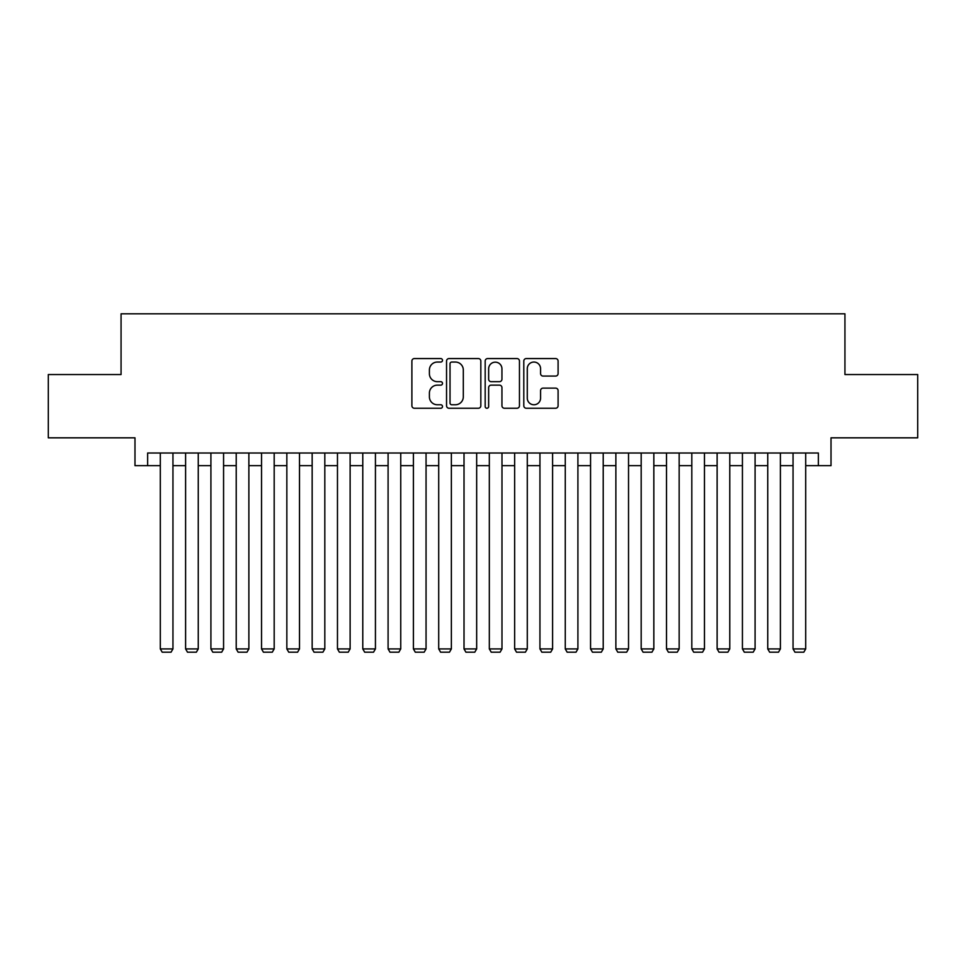<?xml version="1.0" encoding="UTF-8"?>
<svg xmlns="http://www.w3.org/2000/svg" width="966" height="966" viewBox="0 0 966 966"><rect width="100%" height="100%" fill="white"/><g stroke="black" fill="none" stroke-linecap="round" stroke-linejoin="round"><path stroke-width="1.45" d="M442.5 360.306A1.739 1.739 0 0 0 440.762 358.567L414.366 358.567A2.487 2.487 0 0 0 411.89 361.043L411.89 405.768A2.487 2.487 0 0 0 414.366 408.244L440.762 408.244A1.739 1.739 0 0 0 442.5 406.505A1.739 1.739 0 0 0 440.762 404.766L437.344 404.766A7.945 7.945 0 0 1 429.399 396.821L429.399 393.09A7.945 7.945 0 0 1 437.344 385.144L440.762 385.144A1.739 1.739 0 0 0 442.5 383.405A1.739 1.739 0 0 0 440.762 381.667L437.344 381.667A7.945 7.945 0 0 1 429.399 373.721L429.399 369.99A7.945 7.945 0 0 1 437.344 362.045L440.762 362.045A1.739 1.739 0 0 0 442.5 360.306M555.607 376.076A2.487 2.487 0 0 0 558.094 373.588L558.094 361.043A2.487 2.487 0 0 0 555.607 358.567L526.289 358.567A2.487 2.487 0 0 0 523.801 361.043L523.801 405.768A2.487 2.487 0 0 0 526.289 408.244L555.607 408.244A2.487 2.487 0 0 0 558.094 405.768L558.094 390.614A2.487 2.487 0 0 0 555.607 388.127L543.061 388.127A2.487 2.487 0 0 0 540.574 390.614L540.574 398.125A6.641 6.641 0 0 1 533.932 404.766A6.641 6.641 0 0 1 527.279 398.125L527.279 368.686A6.641 6.641 0 0 1 533.932 362.045A6.641 6.641 0 0 1 540.574 368.686L540.574 373.588A2.487 2.487 0 0 0 543.061 376.076L555.607 376.076M147.641 465.66L147.641 453.006L818.359 453.006L818.359 465.66L831.014 465.66L831.014 437.827L917.7 437.827L917.7 374.542L844.936 374.542L844.936 313.805L121.064 313.805L121.064 374.542L48.3 374.542L48.3 437.827L134.986 437.827L134.986 465.66L160.296 465.66M480.827 361.043A2.487 2.487 0 0 0 478.339 358.567L449.021 358.567A2.487 2.487 0 0 0 446.546 361.043L446.546 405.768A2.487 2.487 0 0 0 449.021 408.244L478.339 408.244A2.487 2.487 0 0 0 480.827 405.768L480.827 361.043M487.661 358.567L516.979 358.567A2.487 2.487 0 0 1 519.454 361.043L519.454 405.768A2.487 2.487 0 0 1 516.979 408.244L504.433 408.244A2.487 2.487 0 0 1 501.946 405.768L501.946 387.632A2.487 2.487 0 0 0 499.458 385.144L491.139 385.144A2.487 2.487 0 0 0 488.651 387.632L488.651 406.505A1.739 1.739 0 0 1 486.912 408.244A1.739 1.739 0 0 1 485.174 406.505L485.174 361.043A2.487 2.487 0 0 1 487.661 358.567M172.95 465.66L185.605 465.66M198.259 465.66L210.914 465.66M223.569 465.66L236.223 465.66M248.878 465.66L261.532 465.66M274.187 465.66L286.842 465.66M299.496 465.66L312.163 465.66M324.817 465.66L337.472 465.66M350.127 465.66L362.781 465.66M375.436 465.66L388.09 465.66M400.745 465.66L413.4 465.66M426.054 465.66L438.709 465.66M451.364 465.66L464.018 465.66M476.673 465.66L489.327 465.66M501.982 465.66L514.636 465.66M527.291 465.66L539.946 465.66M552.6 465.66L565.255 465.66M577.909 465.66L590.564 465.66M603.219 465.66L615.873 465.66M628.528 465.66L641.183 465.66M653.837 465.66L666.504 465.66M679.158 465.66L691.813 465.66M704.468 465.66L717.122 465.66M729.777 465.66L742.431 465.66M755.086 465.66L767.741 465.66M780.395 465.66L793.05 465.66M805.704 465.66L818.359 465.66M451.762 362.045A1.739 1.739 0 0 0 450.023 363.784L450.023 403.027A1.739 1.739 0 0 0 451.762 404.766L455.36 404.766A7.945 7.945 0 0 0 463.306 396.821L463.306 369.99A7.945 7.945 0 0 0 455.36 362.045L451.762 362.045M501.946 368.807A6.641 6.641 0 0 0 495.292 362.165A6.641 6.641 0 0 0 488.651 368.807L488.651 379.179A2.487 2.487 0 0 0 491.139 381.667L499.458 381.667A2.487 2.487 0 0 0 501.946 379.179L501.946 368.807M172.95 453.006L172.95 648.91L160.296 648.91L160.296 453.006M172.95 648.91L171.054 652.195L162.191 652.195L160.296 648.91M198.259 453.006L198.259 648.91L185.605 648.91L185.605 453.006M198.259 648.91L196.364 652.195L187.501 652.195L185.605 648.91M223.569 453.006L223.569 648.91L210.914 648.91L210.914 453.006M223.569 648.91L221.673 652.195L212.81 652.195L210.914 648.91M248.878 453.006L248.878 648.91L236.223 648.91L236.223 453.006M248.878 648.91L246.982 652.195L238.131 652.195L236.223 648.91M274.187 453.006L274.187 648.91L261.532 648.91L261.532 453.006M274.187 648.91L272.291 652.195L263.44 652.195L261.532 648.91M299.496 453.006L299.496 648.91L286.842 648.91L286.842 453.006M299.496 648.91L297.6 652.195L288.749 652.195L286.842 648.91M324.817 453.006L324.817 648.91L312.163 648.91L312.163 453.006M324.817 648.91L322.91 652.195L314.059 652.195L312.163 648.91M350.127 453.006L350.127 648.91L337.472 648.91L337.472 453.006M350.127 648.91L348.219 652.195L339.368 652.195L337.472 648.91M375.436 453.006L375.436 648.91L362.781 648.91L362.781 453.006M375.436 648.91L373.528 652.195L364.677 652.195L362.781 648.91M400.745 453.006L400.745 648.91L388.09 648.91L388.09 453.006M400.745 648.91L398.849 652.195L389.986 652.195L388.09 648.91M426.054 453.006L426.054 648.91L413.4 648.91L413.4 453.006M426.054 648.91L424.159 652.195L415.295 652.195L413.4 648.91M451.364 453.006L451.364 648.91L438.709 648.91L438.709 453.006M451.364 648.91L449.468 652.195L440.605 652.195L438.709 648.91M476.673 453.006L476.673 648.91L464.018 648.91L464.018 453.006M476.673 648.91L474.777 652.195L465.914 652.195L464.018 648.91M501.982 453.006L501.982 648.91L489.327 648.91L489.327 453.006M501.982 648.91L500.086 652.195L491.223 652.195L489.327 648.91M527.291 453.006L527.291 648.91L514.636 648.91L514.636 453.006M527.291 648.91L525.395 652.195L516.532 652.195L514.636 648.91M552.6 453.006L552.6 648.91L539.946 648.91L539.946 453.006M552.6 648.91L550.705 652.195L541.841 652.195L539.946 648.91M577.909 453.006L577.909 648.91L565.255 648.91L565.255 453.006M577.909 648.91L576.014 652.195L567.151 652.195L565.255 648.91M603.219 453.006L603.219 648.91L590.564 648.91L590.564 453.006M603.219 648.91L601.323 652.195L592.472 652.195L590.564 648.91M628.528 453.006L628.528 648.91L615.873 648.91L615.873 453.006M628.528 648.91L626.632 652.195L617.781 652.195L615.873 648.91M653.837 453.006L653.837 648.91L641.183 648.91L641.183 453.006M653.837 648.91L651.941 652.195L643.09 652.195L641.183 648.91M679.158 453.006L679.158 648.91L666.504 648.91L666.504 453.006M679.158 648.91L677.251 652.195L668.4 652.195L666.504 648.91M704.468 453.006L704.468 648.91L691.813 648.91L691.813 453.006M704.468 648.91L702.56 652.195L693.709 652.195L691.813 648.91M729.777 453.006L729.777 648.91L717.122 648.91L717.122 453.006M729.777 648.91L727.869 652.195L719.018 652.195L717.122 648.91M755.086 453.006L755.086 648.91L742.431 648.91L742.431 453.006M755.086 648.91L753.19 652.195L744.327 652.195L742.431 648.91M780.395 453.006L780.395 648.91L767.741 648.91L767.741 453.006M780.395 648.91L778.499 652.195L769.636 652.195L767.741 648.91M805.704 453.006L805.704 648.91L793.05 648.91L793.05 453.006M805.704 648.91L803.809 652.195L794.946 652.195L793.05 648.91"/></g></svg>
